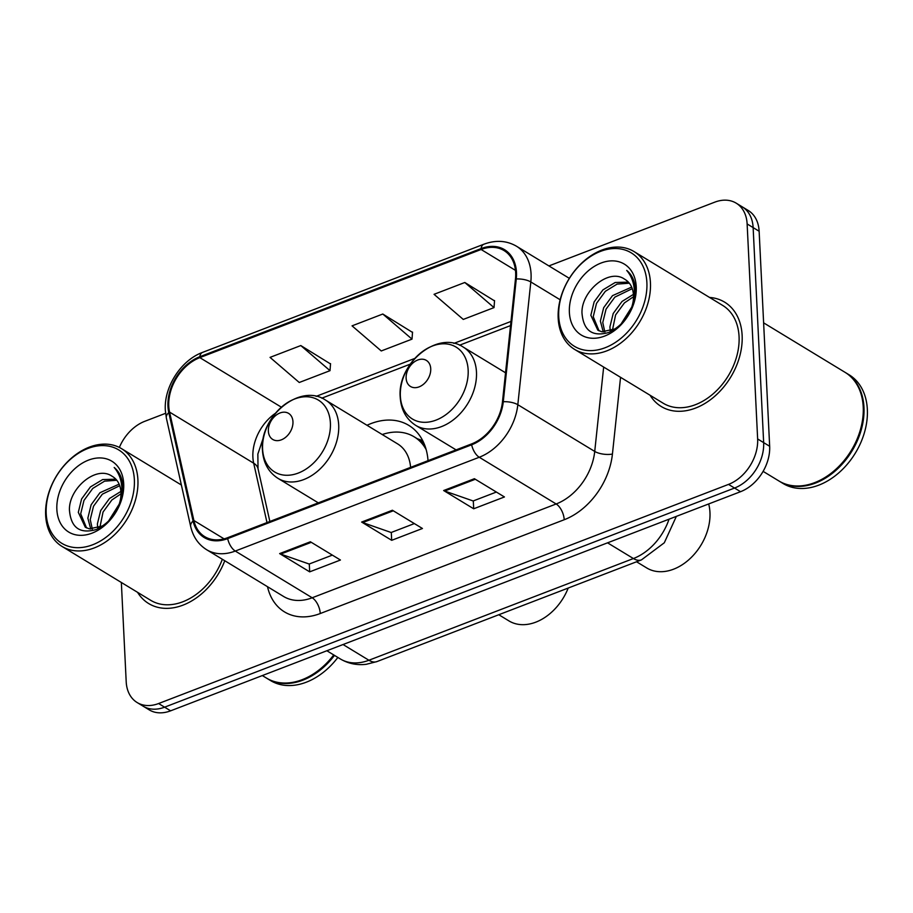 <?xml version="1.0" encoding="UTF-8"?>
<svg xmlns="http://www.w3.org/2000/svg" width="913" height="913" viewBox="0 0 913 913"><rect width="100%" height="100%" fill="white"/><g stroke="black" fill="none" stroke-linecap="round" stroke-linejoin="round"><path stroke-width="1.37" d="M505.631 371.911A67.414 48.731 -58.7 0 0 504.763 372.31M428.026 460.666A67.414 48.731 -58.7 0 0 408.784 425.367A67.414 48.731 -58.7 0 0 366.992 425.275M121.349 582.483L126.199 681.76A38.152 27.584 -58.7 0 0 137.144 702.542L149.161 709.846A38.152 27.584 -58.7 0 0 170.617 710.828L740.546 491.696A38.152 27.584 -58.7 0 0 769.659 446.274L759.137 231.24A38.152 27.584 -58.7 0 0 748.204 210.458L742.189 206.806A38.152 27.584 -58.7 0 1 753.134 227.599A38.152 27.584 -58.7 0 0 742.189 206.806L736.186 203.154A38.152 27.584 -58.7 0 0 714.731 202.172L548.907 265.923M143.147 706.194A38.152 27.584 -58.7 0 0 164.602 707.176L734.543 488.044A38.152 27.584 -58.7 0 0 763.656 442.622L753.134 227.599L763.656 442.622A38.152 27.584 -58.7 0 1 734.543 488.044L164.602 707.176A38.152 27.584 -58.7 0 1 143.147 706.194M137.555 592.32A61.057 44.144 -58.7 0 0 148.693 603.561A61.057 44.144 -58.7 0 0 224.769 560.73A61.057 44.144 -58.7 0 1 148.693 603.561A61.057 44.144 -58.7 0 1 137.555 592.32M650.09 395.261A61.057 44.144 -58.7 0 0 661.229 406.502A61.057 44.144 -58.7 0 0 714.925 396.105A61.057 44.144 -58.7 0 0 742.132 335.402A61.057 44.144 -58.7 0 0 724.625 302.146A61.057 44.144 -58.7 0 0 709.527 297.433A61.057 44.144 -58.7 0 1 724.625 302.146A61.057 44.144 -58.7 0 1 742.132 335.402A61.057 44.144 -58.7 0 1 714.925 396.105A61.057 44.144 -58.7 0 1 661.229 406.502A61.057 44.144 -58.7 0 1 650.09 395.261M168.768 406.08A40.697 29.421 121.3 0 1 199.821 357.634L481.105 249.489A40.697 29.421 121.3 0 1 503.987 250.539A40.697 29.421 121.3 0 1 515.457 279.127L502.458 401.88A40.697 29.421 121.3 0 1 471.61 443.912L227.634 537.711A40.697 29.421 121.3 0 1 204.752 536.661A40.697 29.421 121.3 0 1 193.887 520.524L169.578 412.117A40.697 29.421 121.3 0 1 168.768 406.08M167.958 406.399A41.724 30.163 -58.7 0 0 168.779 412.585L193.077 520.992A41.724 30.163 -58.7 0 0 227.679 538.613L471.644 444.802A41.724 30.163 -58.7 0 0 503.28 401.72L516.279 278.967A41.724 30.163 -58.7 0 0 481.06 248.587L199.776 356.732A41.724 30.163 -58.7 0 0 167.958 406.399M494.526 300.868L464.808 282.494L434.052 294.317L463.268 319.424L494.024 307.601L494.549 300.571M330.517 363.933L300.799 345.559L270.043 357.382L299.259 382.49L330.015 370.667L330.54 363.625M412.516 332.4L382.798 314.026L352.053 325.85L381.257 350.957L412.014 339.134L412.539 332.092M137.144 702.542A38.152 27.584 -58.7 0 0 158.6 703.535L728.528 484.392A38.152 27.584 -58.7 0 0 757.642 438.97L747.131 223.947A38.152 27.584 -58.7 0 0 736.186 203.154M165.573 413.315L144.79 421.304A38.152 27.584 -58.7 0 0 119.352 447.438M310.386 541.774L340.435 560.023L309.678 571.846L279.64 553.598L310.386 541.774M474.406 478.709L504.444 496.957L473.687 508.781L443.65 490.532L474.406 478.709M392.396 510.241L422.434 528.49L391.688 540.313L361.639 522.065L392.396 510.241M391.688 540.313L391.3 532.45M414.354 523.583L391.152 532.507L362.678 522.567A10.18 5.136 -111 0 1 361.639 522.065M473.687 508.781L473.299 500.917M496.364 492.05L473.162 500.975L444.688 491.034A10.18 5.136 -111 0 1 443.65 490.532M309.678 571.846L309.29 563.972M332.355 555.115L309.153 564.029L280.679 554.088A10.18 5.136 -111 0 1 279.64 553.598M382.798 314.026L412.014 339.134M300.799 345.559L330.015 370.667M464.808 282.494L494.024 307.601M134.359 479.679A54.689 39.544 -58.7 0 0 87.922 448.477A54.689 39.544 -58.7 0 0 46.198 513.574A54.689 39.544 -58.7 0 0 92.635 544.787A54.689 39.544 -58.7 0 0 134.359 479.679M137.909 479.804A57.234 41.382 -58.7 0 0 121.497 448.625A57.234 41.382 -58.7 0 0 71.157 458.36A57.234 41.382 -58.7 0 0 45.65 515.274A57.234 41.382 -58.7 0 0 62.061 546.453A57.234 41.382 -58.7 0 0 112.39 536.718A57.234 41.382 -58.7 0 0 137.909 479.804M97.748 528.307L97.383 523.936L100.67 510.572L109.492 498.521L120.904 491.434M99.848 527.52L103.055 512.022L111.877 499.97L120.995 493.807M90.741 529.072L87.853 518.139L91.129 504.775L99.951 492.723L119.135 484.152M92.327 529.163L90.239 519.588L93.514 506.224L102.336 494.173L119.74 485.716M114.296 514.373L116.408 510.481C119.683 504.433 121.201 498.361 120.961 492.278C120.448 484.7 117.48 479.348 112.037 476.232L112.687 476.597M103.055 525.854L89.383 528.855L85.297 527.246L78.313 512.353L81.588 498.977L90.421 486.937L102.633 479.576L115.883 479.188M86.53 527.908L80.698 513.802L83.973 500.427L92.795 488.387L104.573 481.162L116.807 480.261M108.179 521.643L119.192 504.159M112.71 476.62L112.037 476.232C96.253 464.945 68.783 488.432 69.434 509.922C70.849 527.68 79.808 534.208 96.31 529.506C112.39 521.494 121.246 507.776 122.89 488.352L122.844 486.435C122.353 478.172 119.466 471.85 114.182 467.479C119.169 473.333 121.737 480.649 121.886 489.414C121.897 496.763 120.071 503.782 116.408 510.481M56.857 509.477A41.473 29.981 -58.7 0 0 92.065 533.146A41.473 29.981 -58.7 0 0 123.7 483.776A41.473 29.981 -58.7 0 0 88.493 460.118A41.473 29.981 -58.7 0 0 56.857 509.477M266.79 678.279A63.59 45.981 -58.7 0 0 267.167 678.507L270.545 680.562A63.59 45.981 -58.7 0 0 337.856 657.44M267.167 678.507A63.59 45.981 -58.7 0 0 334.478 655.386M262.328 675.563L266.413 678.051A63.59 45.981 -58.7 0 0 333.724 654.929M62.061 546.453L150.679 600.298A57.234 41.382 -58.7 0 0 222.327 559.247M292.959 421.68A15.259 11.036 -58.7 0 0 280.006 412.973A15.259 11.036 -58.7 0 0 268.365 431.141A15.259 11.036 -58.7 0 0 281.318 439.849A15.259 11.036 -58.7 0 0 292.959 421.68M410.599 467.365A45.787 33.108 -58.7 0 0 397.566 443.855L325.576 400.111C300.149 382.661 259.315 416.465 262.442 450.12C263.264 462.8 268.456 472.215 278.02 478.378A45.787 33.108 -58.7 0 0 318.295 470.594A45.787 33.108 -58.7 0 0 338.7 425.059A45.787 33.108 -58.7 0 0 325.576 400.111M426.166 449.607A60.418 43.676 -58.7 0 0 414.171 436.825A60.418 43.676 -58.7 0 0 382.216 434.531M424.602 444.893A60.418 43.676 -58.7 0 0 417.173 438.651L414.171 436.825M498.795 614.734L508.986 620.931A47.693 34.489 -58.7 0 0 568.194 588.052M636.555 561.769L646.758 567.966A47.693 34.489 -58.7 0 0 688.699 559.852A47.693 34.489 -58.7 0 0 709.96 512.421A47.693 34.489 -58.7 0 0 708.682 503.953M430.731 368.704A15.259 11.036 -58.7 0 0 417.777 359.996A15.259 11.036 -58.7 0 0 406.125 378.165A15.259 11.036 -58.7 0 0 419.09 386.872A15.259 11.036 -58.7 0 0 430.731 368.704M646.883 282.619A54.689 39.544 -58.7 0 0 600.457 251.406A54.689 39.544 -58.7 0 0 558.733 316.514A54.689 39.544 -58.7 0 0 605.159 347.727A54.689 39.544 -58.7 0 0 646.883 282.619M650.444 282.745A57.234 41.382 -58.7 0 0 634.033 251.566A57.234 41.382 -58.7 0 0 583.692 261.301A57.234 41.382 -58.7 0 0 558.185 318.215A57.234 41.382 -58.7 0 0 574.597 349.394A57.234 41.382 -58.7 0 0 624.926 339.659A57.234 41.382 -58.7 0 0 650.444 282.745M574.597 349.394L663.215 403.238A57.234 41.382 -58.7 0 0 713.544 393.492A57.234 41.382 -58.7 0 0 739.062 336.577A57.234 41.382 -58.7 0 0 722.651 305.399L634.033 251.566M763.108 471.37L778.949 480.991A63.59 45.981 -58.7 0 0 834.87 470.172A63.59 45.981 -58.7 0 0 863.219 406.936A63.59 45.981 -58.7 0 0 844.982 372.287L763.622 322.848M779.325 481.219A63.59 45.981 -58.7 0 0 779.702 481.448A63.59 45.981 -58.7 0 0 835.623 470.617A63.59 45.981 -58.7 0 0 863.972 407.392A63.59 45.981 -58.7 0 0 845.735 372.744A63.59 45.981 -58.7 0 0 845.358 372.515M779.702 481.448L783.08 483.502A63.59 45.981 -58.7 0 0 839.001 472.672A63.59 45.981 -58.7 0 0 867.35 409.435A63.59 45.981 -58.7 0 0 849.113 374.798L845.735 372.744M610.283 331.248L609.918 326.877L613.205 313.501L622.027 301.461L633.439 294.374M612.383 330.46L615.59 314.951L624.412 302.911L633.519 296.748M603.276 332.012L600.377 321.079L603.664 307.715L612.486 295.664L631.67 287.093M604.863 332.104L602.763 322.529L606.049 309.165L614.871 297.113L632.275 288.656M628.943 313.421C632.218 307.373 633.736 301.301 633.496 295.219C632.983 287.629 630.004 282.277 624.56 279.161L625.222 279.538L624.56 279.161C608.788 267.886 581.319 291.373 581.969 312.862C583.384 330.62 592.343 337.148 608.845 332.446C624.926 324.435 633.782 310.717 635.414 291.293L635.38 289.375C634.889 281.101 632.001 274.779 626.717 270.419C631.705 276.274 634.273 283.589 634.421 292.354C634.432 299.704 632.606 306.722 628.943 313.421L626.832 317.313M615.59 328.794L601.918 331.796L597.832 330.186L590.848 315.282L594.123 301.918L602.945 289.877L615.168 282.505L628.418 282.128M599.065 330.848L593.233 316.731L596.509 303.367L605.33 291.315L617.097 284.103L629.342 283.201M620.703 324.572L631.728 307.099M569.381 312.417A41.473 29.981 -58.7 0 0 604.6 336.087A41.473 29.981 -58.7 0 0 636.235 286.716A41.473 29.981 -58.7 0 0 601.028 263.047A41.473 29.981 -58.7 0 0 569.381 312.417M170.617 710.828L158.6 703.535M759.137 231.24L747.131 223.947M769.659 446.274L757.642 438.97M740.546 491.696L728.528 484.392M676.35 516.381L664.31 542.767L641.451 559.886L376.943 661.583L366.307 664.287C356.949 665.429 348.275 663.648 340.298 658.924A50.877 36.782 -58.7 0 0 368.909 660.247L343.048 644.532M376.943 661.583A25.438 12.828 -111 0 1 368.909 660.247L633.417 558.539L607.556 542.836M641.451 559.886A25.438 12.828 -111 0 1 633.417 558.539A50.877 36.782 -58.7 0 0 669.046 519.189M199.821 357.634L281.364 407.175M275.486 413.235A40.697 29.421 -58.7 0 0 252.89 457.185A40.697 29.421 -58.7 0 0 253.688 463.211L266.995 522.578M481.06 248.587A12.714 6.414 -111 0 1 483.856 244.228L202.572 352.384C180.945 360.236 163.781 387.021 165.333 410.291L166.371 418.108A12.714 7.03 -12.6 0 1 168.779 412.585M471.644 444.802A12.714 6.414 69 0 0 479.257 457.253L235.28 551.053A12.714 6.414 -111 0 1 227.679 538.613M503.28 401.72A12.714 4.793 6 0 1 517.819 404.71A50.877 36.782 121.3 0 1 479.257 457.253L556.154 503.976A50.877 36.782 -58.7 0 0 594.728 451.433L603.664 367.06M166.371 418.108L190.68 526.516A12.714 7.03 -12.6 0 1 193.077 520.992M320.246 613.536A12.714 6.414 -111 0 0 312.189 597.775L235.28 551.053A50.877 36.782 121.3 0 1 206.669 549.74L283.578 596.463A50.877 36.782 -58.7 0 0 312.189 597.775L556.154 503.976A12.714 6.414 -111 0 1 564.211 519.737L320.246 613.536A63.59 45.981 121.3 0 1 267.509 586.694M516.279 278.967A12.714 4.793 6 0 1 530.818 281.957L517.819 404.71L594.728 451.433A12.714 4.793 -174 0 0 612.429 454.058A63.59 45.981 121.3 0 1 564.211 519.737M483.856 244.228C495.725 239.845 506.601 240.507 516.484 246.225A50.877 36.782 121.3 0 1 530.818 281.957L560.16 299.772M202.572 352.384A12.714 6.414 69 0 0 199.776 356.732M620.555 377.32L612.429 454.058M481.105 249.489L515.468 270.362M510.983 321.433L453.864 343.402M414.89 358.387L316.103 396.368M169.578 412.117L253.688 463.211A22.893 12.645 167.4 0 1 258.025 468.689L269.86 521.483M193.887 520.524L224.084 538.864M393.298 510.789L362.678 522.567M311.299 542.322L280.679 554.088M475.308 479.257L444.688 491.034M330.392 422.993A42.066 30.414 -58.7 0 0 294.671 398.981A42.066 30.414 -58.7 0 0 262.59 449.059A42.066 30.414 -58.7 0 0 298.3 473.06A42.066 30.414 -58.7 0 0 330.392 422.993M423.198 441.652A60.988 44.086 -58.7 0 0 417.389 438.788M468.152 370.016A42.066 30.414 -58.7 0 0 432.442 346.016A42.066 30.414 -58.7 0 0 400.351 396.082A42.066 30.414 -58.7 0 0 436.072 420.094A42.066 30.414 -58.7 0 0 468.152 370.016M476.472 372.093A45.787 33.108 -58.7 0 0 463.336 347.145C437.92 329.684 397.087 363.488 400.214 397.144C401.035 409.823 406.228 419.25 415.792 425.412A45.787 33.108 -58.7 0 0 456.055 417.618A45.787 33.108 -58.7 0 0 476.472 372.093M340.298 658.924L326.854 650.752M190.68 526.516C193.088 536.821 198.418 544.559 206.669 549.74M516.484 246.225L569.347 278.339M258.025 468.689L257.854 454.046L263.766 436.505M510.538 325.599L459.559 345.205M410.302 364.139L321.787 398.171M181.367 484.997L121.497 448.625M318.306 502.858L278.02 478.378M417.367 438.765L422.696 440.625M505.54 372.789L463.336 347.145M456.078 449.881L415.792 425.412"/></g></svg>
